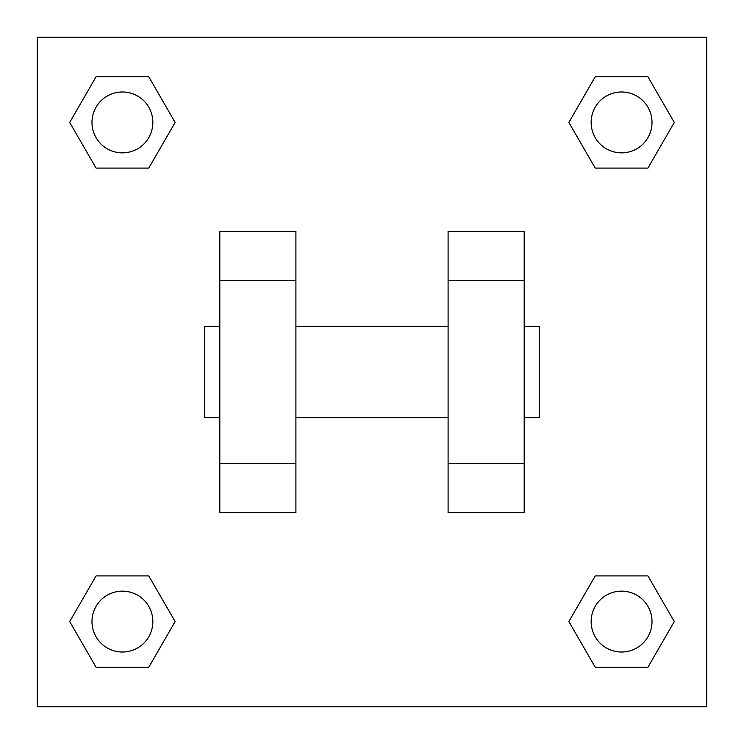 <?xml version="1.0" encoding="UTF-8"?>
<svg xmlns="http://www.w3.org/2000/svg" width="744" height="744" viewBox="0 0 744 744"><rect width="100%" height="100%" fill="white"/><g stroke="black" fill="none" stroke-linecap="round" stroke-linejoin="round"><path stroke-width="1.12" d="M175.138 122.425L148.781 168.079L96.06 168.079L69.704 122.425L96.06 76.772L148.781 76.772L175.138 122.425L148.781 168.079L125.931 168.079M125.931 575.921L148.781 575.921L175.138 621.575L148.781 667.229L96.06 667.229L69.704 621.575L96.06 575.921L148.781 575.921M618.069 168.079L595.219 168.079L568.862 122.425L595.219 76.772L647.94 76.772L674.297 122.425L647.94 168.079L595.219 168.079M568.862 621.575L595.219 575.921L647.94 575.921L674.297 621.575L647.94 667.229L595.219 667.229L568.862 621.575L595.219 575.921L618.069 575.921M37.2 37.2L706.8 37.2L706.8 706.8L37.2 706.8L37.2 37.2M295.907 231.235L295.907 512.765L219.815 512.765L219.815 231.235L295.907 231.235M448.093 512.765L448.093 231.235L524.185 231.235L524.185 512.765L448.093 512.765M524.185 417.654L539.4 417.654L539.4 326.346L524.185 326.346M219.815 326.346L204.6 326.346L204.6 417.654L219.815 417.654M219.815 280.693L295.907 280.693M448.093 280.693L524.185 280.693M219.815 463.307L295.907 463.307M448.093 463.307L524.185 463.307M647.94 667.229L595.219 667.229L647.94 667.229L674.297 621.575M595.219 575.921L647.94 575.921L595.219 575.921M652.014 621.575A30.439 30.439 0 0 0 606.36 595.219A30.439 30.439 0 0 0 606.36 647.94A30.439 30.439 0 0 0 652.014 621.575M69.704 621.575L96.06 575.921M148.781 667.229L96.06 667.229L148.781 667.229L175.138 621.575M152.855 621.575A30.439 30.439 0 0 0 107.201 595.219A30.439 30.439 0 0 0 107.201 647.94A30.439 30.439 0 0 0 152.855 621.575M568.862 122.425L595.219 76.772L647.94 76.772L595.219 76.772M674.297 122.425L647.94 168.079M652.014 122.425A30.439 30.439 0 0 0 606.36 96.06A30.439 30.439 0 0 0 606.36 148.781A30.439 30.439 0 0 0 652.014 122.425M69.704 122.425L96.06 76.772L148.781 76.772L96.06 76.772M148.781 168.079L96.06 168.079L148.781 168.079M152.855 122.425A30.439 30.439 0 0 0 107.201 96.06A30.439 30.439 0 0 0 107.201 148.781A30.439 30.439 0 0 0 152.855 122.425M295.907 417.654L448.093 417.654M295.907 326.346L448.093 326.346"/></g></svg>
